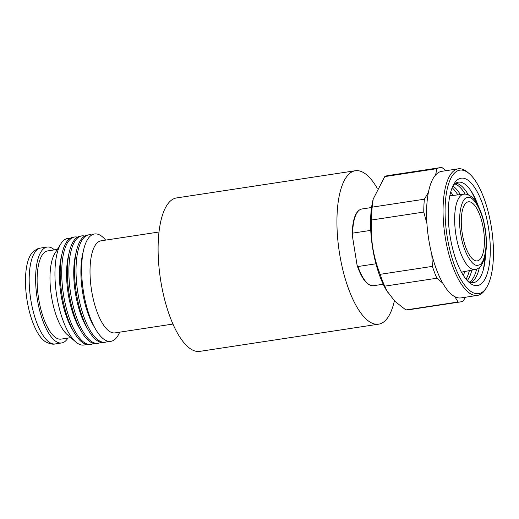 <?xml version="1.0" encoding="UTF-8"?>
<svg xmlns="http://www.w3.org/2000/svg" width="519" height="519" viewBox="0 0 519 519"><rect width="100%" height="100%" fill="white"/><g stroke="black" fill="none" stroke-linecap="round" stroke-linejoin="round"><path stroke-width="0.78" d="M483.436 229.229A29.875 10.795 -98.6 0 1 476.74 260.927A29.875 10.795 -98.6 0 1 462.254 233.472A29.875 10.795 -98.6 0 1 467.768 201.949A29.875 10.795 -98.6 0 1 483.436 229.229M484.973 228.918C482.774 211.882 473.367 195.014 467.496 197.57C461.203 197.454 457.55 216.929 460.716 233.784C462.922 250.82 472.322 267.687 478.194 265.131C484.487 265.248 488.139 245.772 484.973 228.918M375.957 263.788L357.961 266.526L357.13 265.533L352.245 235.075L352.667 233.128L370.748 230.378M465.498 297.218L463.201 300.968A67.898 24.529 -98.6 0 1 460.295 301.935L408.09 309.875A67.898 24.529 -98.6 0 1 405.877 309.94L394.946 301.37L386.35 290.186A60.911 22.006 -98.6 0 1 372.564 247.647A60.911 22.006 -98.6 0 1 372.772 200.898L373.2 199.056L384.761 176.596A67.898 24.529 -98.6 0 1 387.667 175.63L439.872 167.689A67.898 24.529 -98.6 0 1 442.084 167.631L445.84 170.706M387.498 292.132L384.683 286.164A67.898 24.529 -98.6 0 1 380.168 274.324C376.749 265.702 374.283 256.808 372.772 247.634C371.37 238.448 370.975 229.236 371.565 220.004A67.898 24.529 -98.6 0 1 372.168 207.139L373.206 199.056M486.575 287.507L485.57 289.109A64.019 23.128 -98.6 0 1 477.85 295.33A64.019 23.128 -98.6 0 1 477.467 295.402A64.019 23.128 -98.6 0 1 445.14 236.658A64.019 23.128 -98.6 0 1 457.823 168.889A64.019 23.128 -98.6 0 1 458.212 168.824A64.019 23.128 -98.6 0 1 467.82 172.418L469.254 173.651A62.462 22.57 -98.6 0 1 491.577 228.503A62.462 22.57 -98.6 0 1 486.575 287.507A62.462 22.57 -98.6 0 1 479.037 293.579A62.462 22.57 -98.6 0 1 447.119 236.333A62.462 22.57 -98.6 0 1 459.497 170.206A62.462 22.57 -98.6 0 1 469.254 173.651M477.467 295.402L461.015 297.9A64.019 23.128 -98.6 0 1 454.813 296.673A64.019 23.128 -98.6 0 1 442.765 283.153A64.019 23.128 -98.6 0 1 431.821 254.472A64.019 23.128 -98.6 0 1 428.688 239.162A64.019 23.128 -98.6 0 1 426.929 223.579A64.019 23.128 -98.6 0 1 428.396 192.413A64.019 23.128 -98.6 0 1 435.551 175.046A64.019 23.128 -98.6 0 1 441.76 171.328L458.212 168.824M467.625 280.961A50.778 18.347 81.4 0 0 473.951 282.537A50.778 18.347 81.4 0 0 483.39 269.523A50.778 18.347 81.4 0 0 485.583 253.973M477.765 285.534A54.313 19.625 -98.6 0 1 469.28 282.544A54.313 19.625 -98.6 0 1 449.869 234.848A54.313 19.625 -98.6 0 1 454.222 183.531A54.313 19.625 -98.6 0 1 460.775 178.251A54.313 19.625 -98.6 0 1 488.528 228.036A54.313 19.625 -98.6 0 1 477.765 285.534M478.284 205.959A50.778 18.347 81.4 0 0 471.563 191.764A50.778 18.347 81.4 0 0 458.063 182.247A50.778 18.347 81.4 0 0 453.106 185.536M482.988 270.912A54.313 19.625 81.4 0 0 484.869 257.379M470.824 282.433A50.434 18.223 81.4 0 0 479.394 267.512M469.676 282.057A50.434 18.223 81.4 0 0 476.312 270.334A50.434 18.223 81.4 0 0 476.624 269.127M475.871 271.852A54.313 19.625 81.4 0 0 476.442 269.199M467.275 280.584A50.434 18.223 81.4 0 0 471.875 270.152M466.043 279.157A50.434 18.223 81.4 0 0 469.163 271.424A50.434 18.223 81.4 0 0 469.371 270.626M468.722 272.942A54.313 19.625 81.4 0 0 469.215 270.659M463.422 275.498A50.434 18.223 81.4 0 0 464.648 271.528M461.884 272.955A50.434 18.223 81.4 0 0 462.007 272.514A50.434 18.223 81.4 0 0 462.144 272.008M384.761 176.596L436.966 168.656A67.898 24.529 -98.6 0 1 439.872 167.689M372.168 207.139L424.373 199.199L428.396 192.413M435.551 175.046L436.966 168.656M371.565 220.004L423.77 212.063A67.898 24.529 -98.6 0 1 424.373 199.199M380.168 274.324L432.372 266.383L431.821 254.472M426.929 223.579L423.77 212.063M384.683 286.164L436.894 278.223A67.898 24.529 -98.6 0 1 432.372 266.383M405.877 309.94L458.082 302L454.813 296.673M442.765 283.153L436.894 278.223M460.295 301.935A67.898 24.529 -98.6 0 1 458.082 302M476.585 202.923A54.313 19.625 81.4 0 0 470.765 190.557M468.346 194.878A50.434 18.223 81.4 0 0 455.727 183.181M465.219 194.158A50.434 18.223 81.4 0 0 464.563 193.094A50.434 18.223 81.4 0 0 454.741 183.882M465.024 194.145A54.313 19.625 81.4 0 0 463.694 191.783M460.385 194.593A50.434 18.223 81.4 0 0 452.886 185.997M457.849 194.885A50.434 18.223 81.4 0 0 457.414 194.184A50.434 18.223 81.4 0 0 452.133 187.729M457.693 194.904A54.313 19.625 81.4 0 0 456.538 192.867M453.074 195.429A50.434 18.223 81.4 0 0 450.719 191.998M449.986 194.988A54.313 19.625 -98.6 0 1 450.395 195.734M462.007 272.034A54.313 19.625 -98.6 0 1 461.832 272.864M450.537 195.715A50.434 18.223 81.4 0 0 450.258 195.274A50.434 18.223 81.4 0 0 450.005 194.885M394.382 300.825A77.597 28.032 -98.6 0 1 378.649 324.167A77.597 28.032 -98.6 0 1 339.465 252.967A77.597 28.032 -98.6 0 1 355.307 170.745A77.597 28.032 -98.6 0 1 377.242 188.3M355.307 170.745L176.479 197.947A77.597 28.032 81.4 0 0 160.637 280.169A77.597 28.032 81.4 0 0 199.821 351.369L378.649 324.167M55.248 343.935A48.494 17.523 81.4 0 1 30.757 299.431A48.494 17.523 81.4 0 1 40.657 248.043C38.328 248.05 35.454 249.691 32.029 252.974A46.944 16.958 81.4 0 0 27.014 299.976A46.944 16.958 81.4 0 0 45.542 341.787C49.785 343.902 53.022 344.616 55.248 343.935L61.683 342.955A48.494 17.523 -98.6 0 1 37.193 298.451A48.494 17.523 -98.6 0 1 47.093 247.063A48.494 17.523 -98.6 0 1 54.469 249.866M158.976 232.006L101.036 240.816A46.554 16.822 81.4 0 0 91.532 290.153A46.554 16.822 81.4 0 0 115.043 332.874L172.983 324.057M105.668 240.115A54.3 19.618 81.4 0 0 83.617 249.84A54.3 19.618 81.4 0 0 83.436 291.516A54.3 19.618 81.4 0 0 95.73 329.442A54.3 19.618 81.4 0 0 119.668 332.166M83.617 249.84L82.664 253.947A49.02 17.711 81.4 0 0 82.495 291.568A49.02 17.711 81.4 0 0 93.595 325.802L95.73 329.442M91.811 234.964A54.313 19.625 81.4 0 0 88.885 234.822A54.313 19.625 81.4 0 0 77.798 292.379A54.313 19.625 81.4 0 0 105.227 342.216A54.313 19.625 81.4 0 0 107.971 341.21M88.885 234.822L87.374 235.049A54.313 19.625 81.4 0 0 76.468 250.917A54.313 19.625 81.4 0 0 76.287 292.606A54.313 19.625 81.4 0 0 88.58 330.538A54.313 19.625 81.4 0 0 103.709 342.443L105.227 342.216M76.468 250.917L75.508 255.037A49.02 17.711 81.4 0 0 75.339 292.658A49.02 17.711 81.4 0 0 86.439 326.892L88.58 330.538M84.642 236.048A54.313 19.625 81.4 0 0 81.736 235.905A54.313 19.625 81.4 0 0 70.642 293.462A54.313 19.625 81.4 0 0 98.072 343.306A54.313 19.625 81.4 0 0 100.803 342.306M81.736 235.905L80.224 236.139A54.313 19.625 81.4 0 0 69.312 252.007A54.313 19.625 81.4 0 0 69.131 293.696A54.313 19.625 81.4 0 0 81.425 331.628A54.313 19.625 81.4 0 0 96.56 343.533L98.072 343.306M69.312 252.007L68.352 256.127A49.02 17.711 81.4 0 0 68.19 293.748A49.02 17.711 81.4 0 0 79.284 327.976L81.425 331.628M77.487 237.138A54.313 19.625 81.4 0 0 74.58 236.995A54.313 19.625 81.4 0 0 63.487 294.552A54.313 19.625 81.4 0 0 90.916 344.389A54.313 19.625 81.4 0 0 93.654 343.39M74.58 236.995L73.069 237.222A54.313 19.625 81.4 0 0 62.163 253.09A54.313 19.625 81.4 0 0 61.975 294.786A54.313 19.625 81.4 0 0 74.275 332.718A54.313 19.625 81.4 0 0 89.404 344.622L90.916 344.389M62.163 253.09L61.203 257.21A49.02 17.711 81.4 0 0 61.034 294.837A49.02 17.711 81.4 0 0 72.135 329.065L74.275 332.718M69.942 238.474A53.898 19.469 81.4 0 0 60.885 243.761A53.898 19.469 81.4 0 0 56.707 295.577A53.898 19.469 81.4 0 0 75.832 342.002A53.898 19.469 81.4 0 0 86.05 344.356M60.885 243.761L54.904 253.324A44.615 16.121 81.4 0 0 51.446 296.219A44.615 16.121 81.4 0 0 67.275 334.651L75.832 342.002M57.343 249.425L47.677 250.898A44.615 16.121 81.4 0 0 38.568 298.178A44.615 16.121 81.4 0 0 61.099 339.115L70.766 337.648M67.892 338.083A48.494 17.523 -98.6 0 1 61.683 342.955M475.307 269.497C477.311 269.296 479.394 267.849 481.541 265.151L484.642 258.235C486.777 250.087 486.971 240.297 485.233 228.86C484.143 222.061 482.482 215.872 480.244 210.292C476.027 200.684 473.918 198.946 471.031 196.442C468.177 194.541 465.783 193.788 463.85 194.197A38.088 13.76 81.4 0 0 455.89 234.582A38.088 13.76 81.4 0 0 475.307 269.497L461.43 272.144M352.667 233.128A38.795 14.019 -98.6 0 1 361.626 209.034A38.795 14.019 -98.6 0 1 361.86 208.988L361.594 209.034C355.684 210.746 352.55 219.174 352.187 234.329M383.223 284.23L373.531 285.703A38.795 14.019 -98.6 0 1 357.961 266.526M463.85 194.197L449.817 195.799M373.531 285.703C367.517 286.138 362.048 279.417 357.13 265.533M371.552 207.516L361.86 208.988M40.657 248.043L47.093 247.063"/></g></svg>
